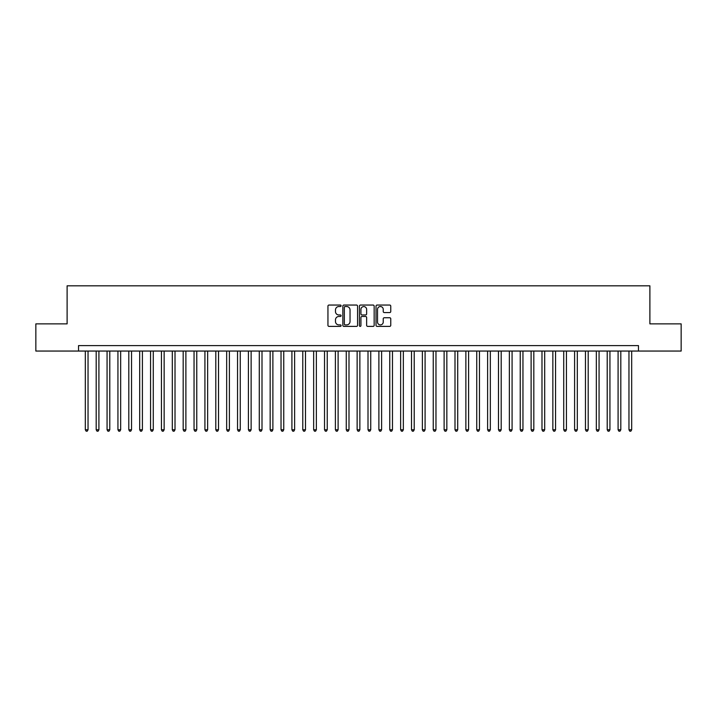 <?xml version="1.0" encoding="UTF-8"?>
<svg xmlns="http://www.w3.org/2000/svg" width="717" height="717" viewBox="0 0 717 717"><rect width="100%" height="100%" fill="white"/><g stroke="black" fill="none" stroke-linecap="round" stroke-linejoin="round"><path stroke-width="1.08" d="M341.104 305.792A0.744 0.744 0 0 0 340.36 305.048L329.013 305.048A1.067 1.067 0 0 0 327.947 306.114L327.947 325.321A1.067 1.067 0 0 0 329.013 326.387L340.36 326.387A0.744 0.744 0 0 0 341.104 325.643A0.744 0.744 0 0 0 340.36 324.891L338.89 324.891A3.415 3.415 0 0 1 335.475 321.476L335.475 319.881A3.415 3.415 0 0 1 338.89 316.466L340.36 316.466A0.744 0.744 0 0 0 341.104 315.713A0.744 0.744 0 0 0 340.36 314.969L338.89 314.969A3.415 3.415 0 0 1 335.475 311.554L335.475 309.95A3.415 3.415 0 0 1 338.89 306.535L340.36 306.535A0.744 0.744 0 0 0 341.104 305.792M389.69 312.567A1.067 1.067 0 0 0 390.756 311.501L390.756 306.114A1.067 1.067 0 0 0 389.69 305.048L377.097 305.048A1.067 1.067 0 0 0 376.031 306.114L376.031 325.321A1.067 1.067 0 0 0 377.097 326.387L389.69 326.387A1.067 1.067 0 0 0 390.756 325.321L390.756 318.814A1.067 1.067 0 0 0 389.69 317.748L384.303 317.748A1.067 1.067 0 0 0 383.237 318.814L383.237 322.041A2.859 2.859 0 0 1 380.377 324.891A2.859 2.859 0 0 1 377.527 322.041L377.527 309.394A2.859 2.859 0 0 1 380.377 306.535A2.859 2.859 0 0 1 383.237 309.394L383.237 311.501A1.067 1.067 0 0 0 384.303 312.567L389.69 312.567M78.529 351.052L35.85 351.052L35.85 323.869L67.111 323.869L67.111 285.814L649.889 285.814L649.889 323.869L681.15 323.869L681.15 351.052L638.471 351.052L638.471 345.612L78.529 345.612L78.529 351.052L638.471 351.052M357.568 306.114A1.067 1.067 0 0 0 356.501 305.048L343.909 305.048A1.067 1.067 0 0 0 342.843 306.114L342.843 325.321A1.067 1.067 0 0 0 343.909 326.387L356.501 326.387A1.067 1.067 0 0 0 357.568 325.321L357.568 306.114M360.499 305.048L373.091 305.048A1.067 1.067 0 0 1 374.157 306.114L374.157 325.321A1.067 1.067 0 0 1 373.091 326.387L367.704 326.387A1.067 1.067 0 0 1 366.638 325.321L366.638 317.532A1.067 1.067 0 0 0 365.571 316.466L361.995 316.466A1.067 1.067 0 0 0 360.929 317.532L360.929 325.643A0.744 0.744 0 0 1 360.185 326.387A0.744 0.744 0 0 1 359.432 325.643L359.432 306.114A1.067 1.067 0 0 1 360.499 305.048M345.083 306.535A0.744 0.744 0 0 0 344.33 307.288L344.33 324.147A0.744 0.744 0 0 0 345.083 324.891L346.625 324.891A3.415 3.415 0 0 0 350.039 321.476L350.039 309.95A3.415 3.415 0 0 0 346.625 306.535L345.083 306.535M366.638 309.448A2.859 2.859 0 0 0 363.779 306.589A2.859 2.859 0 0 0 360.929 309.448L360.929 313.903A1.067 1.067 0 0 0 361.995 314.969L365.571 314.969A1.067 1.067 0 0 0 366.638 313.903L366.638 309.448M85.323 351.052L85.323 429.77L88.039 429.77L88.039 351.052M88.039 429.77L87.223 431.186L86.139 431.186L85.323 429.77M96.195 351.052L96.195 429.77L98.91 429.77L98.91 351.052M98.91 429.77L98.095 431.186L97.01 431.186L96.195 429.77M107.066 351.052L107.066 429.77L109.782 429.77L109.782 351.052M109.782 429.77L108.966 431.186L107.882 431.186L107.066 429.77M117.938 351.052L117.938 429.77L120.662 429.77L120.662 351.052M120.662 429.77L119.847 431.186L118.753 431.186L117.938 429.77M128.809 351.052L128.809 429.77L131.534 429.77L131.534 351.052M131.534 429.77L130.718 431.186L129.625 431.186L128.809 429.77M139.69 351.052L139.69 429.77L142.405 429.77L142.405 351.052M142.405 429.77L141.59 431.186L140.496 431.186L139.69 429.77M150.561 351.052L150.561 429.77L153.277 429.77L153.277 351.052M153.277 429.77L152.461 431.186L151.377 431.186L150.561 429.77M161.433 351.052L161.433 429.77L164.148 429.77L164.148 351.052M164.148 429.77L163.333 431.186L162.248 431.186L161.433 429.77M172.304 351.052L172.304 429.77L175.02 429.77L175.02 351.052M175.02 429.77L174.204 431.186L173.12 431.186L172.304 429.77M183.176 351.052L183.176 429.77L185.891 429.77L185.891 351.052M185.891 429.77L185.076 431.186L183.991 431.186L183.176 429.77M194.047 351.052L194.047 429.77L196.772 429.77L196.772 351.052M196.772 429.77L195.956 431.186L194.863 431.186L194.047 429.77M204.919 351.052L204.919 429.77L207.643 429.77L207.643 351.052M207.643 429.77L206.828 431.186L205.734 431.186L204.919 429.77M215.799 351.052L215.799 429.77L218.515 429.77L218.515 351.052M218.515 429.77L217.699 431.186L216.606 431.186L215.799 429.77M226.671 351.052L226.671 429.77L229.386 429.77L229.386 351.052M229.386 429.77L228.571 431.186L227.486 431.186L226.671 429.77M237.542 351.052L237.542 429.77L240.258 429.77L240.258 351.052M240.258 429.77L239.442 431.186L238.358 431.186L237.542 429.77M248.414 351.052L248.414 429.77L251.129 429.77L251.129 351.052M251.129 429.77L250.314 431.186L249.229 431.186L248.414 429.77M259.285 351.052L259.285 429.77L262.001 429.77L262.001 351.052M262.001 429.77L261.185 431.186L260.101 431.186L259.285 429.77M270.157 351.052L270.157 429.77L272.881 429.77L272.881 351.052M272.881 429.77L272.066 431.186L270.972 431.186L270.157 429.77M281.028 351.052L281.028 429.77L283.753 429.77L283.753 351.052M283.753 429.77L282.937 431.186L281.844 431.186L281.028 429.77M291.909 351.052L291.909 429.77L294.624 429.77L294.624 351.052M294.624 429.77L293.809 431.186L292.715 431.186L291.909 429.77M302.78 351.052L302.78 429.77L305.496 429.77L305.496 351.052M305.496 429.77L304.68 431.186L303.596 431.186L302.78 429.77M313.652 351.052L313.652 429.77L316.367 429.77L316.367 351.052M316.367 429.77L315.552 431.186L314.467 431.186L313.652 429.77M324.523 351.052L324.523 429.77L327.239 429.77L327.239 351.052M327.239 429.77L326.423 431.186L325.339 431.186L324.523 429.77M335.395 351.052L335.395 429.77L338.11 429.77L338.11 351.052M338.11 429.77L337.295 431.186L336.21 431.186L335.395 429.77M346.266 351.052L346.266 429.77L348.991 429.77L348.991 351.052M348.991 429.77L348.175 431.186L347.082 431.186L346.266 429.77M357.138 351.052L357.138 429.77L359.862 429.77L359.862 351.052M359.862 429.77L359.047 431.186L357.953 431.186L357.138 429.77M368.009 351.052L368.009 429.77L370.734 429.77L370.734 351.052M370.734 429.77L369.918 431.186L368.825 431.186L368.009 429.77M378.89 351.052L378.89 429.77L381.605 429.77L381.605 351.052M381.605 429.77L380.79 431.186L379.705 431.186L378.89 429.77M389.761 351.052L389.761 429.77L392.477 429.77L392.477 351.052M392.477 429.77L391.661 431.186L390.577 431.186L389.761 429.77M400.633 351.052L400.633 429.77L403.348 429.77L403.348 351.052M403.348 429.77L402.533 431.186L401.448 431.186L400.633 429.77M411.504 351.052L411.504 429.77L414.22 429.77L414.22 351.052M414.22 429.77L413.404 431.186L412.32 431.186L411.504 429.77M422.376 351.052L422.376 429.77L425.091 429.77L425.091 351.052M425.091 429.77L424.285 431.186L423.191 431.186L422.376 429.77M433.247 351.052L433.247 429.77L435.972 429.77L435.972 351.052M435.972 429.77L435.156 431.186L434.063 431.186L433.247 429.77M444.119 351.052L444.119 429.77L446.843 429.77L446.843 351.052M446.843 429.77L446.028 431.186L444.934 431.186L444.119 429.77M454.999 351.052L454.999 429.77L457.715 429.77L457.715 351.052M457.715 429.77L456.899 431.186L455.815 431.186L454.999 429.77M465.871 351.052L465.871 429.77L468.586 429.77L468.586 351.052M468.586 429.77L467.771 431.186L466.686 431.186L465.871 429.77M476.742 351.052L476.742 429.77L479.458 429.77L479.458 351.052M479.458 429.77L478.642 431.186L477.558 431.186L476.742 429.77M487.614 351.052L487.614 429.77L490.329 429.77L490.329 351.052M490.329 429.77L489.514 431.186L488.429 431.186L487.614 429.77M498.485 351.052L498.485 429.77L501.201 429.77L501.201 351.052M501.201 429.77L500.394 431.186L499.301 431.186L498.485 429.77M509.357 351.052L509.357 429.77L512.081 429.77L512.081 351.052M512.081 429.77L511.266 431.186L510.172 431.186L509.357 429.77M520.228 351.052L520.228 429.77L522.953 429.77L522.953 351.052M522.953 429.77L522.137 431.186L521.044 431.186L520.228 429.77M531.109 351.052L531.109 429.77L533.824 429.77L533.824 351.052M533.824 429.77L533.009 431.186L531.924 431.186L531.109 429.77M541.98 351.052L541.98 429.77L544.696 429.77L544.696 351.052M544.696 429.77L543.88 431.186L542.796 431.186L541.98 429.77M552.852 351.052L552.852 429.77L555.567 429.77L555.567 351.052M555.567 429.77L554.752 431.186L553.667 431.186L552.852 429.77M563.723 351.052L563.723 429.77L566.439 429.77L566.439 351.052M566.439 429.77L565.623 431.186L564.539 431.186L563.723 429.77M574.595 351.052L574.595 429.77L577.31 429.77L577.31 351.052M577.31 429.77L576.504 431.186L575.41 431.186L574.595 429.77M585.466 351.052L585.466 429.77L588.191 429.77L588.191 351.052M588.191 429.77L587.375 431.186L586.282 431.186L585.466 429.77M596.338 351.052L596.338 429.77L599.062 429.77L599.062 351.052M599.062 429.77L598.247 431.186L597.153 431.186L596.338 429.77M607.218 351.052L607.218 429.77L609.934 429.77L609.934 351.052M609.934 429.77L609.118 431.186L608.034 431.186L607.218 429.77M618.09 351.052L618.09 429.77L620.805 429.77L620.805 351.052M620.805 429.77L619.99 431.186L618.905 431.186L618.09 429.77M628.961 351.052L628.961 429.77L631.677 429.77L631.677 351.052M631.677 429.77L630.861 431.186L629.777 431.186L628.961 429.77"/></g></svg>
